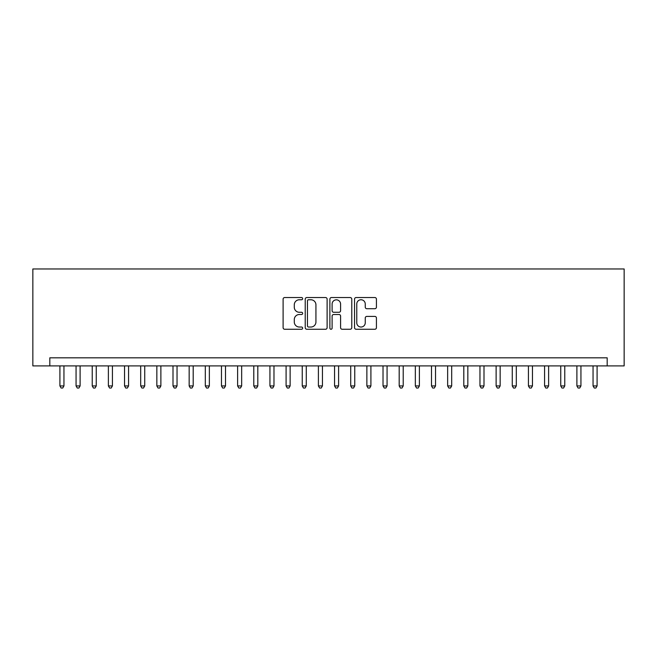 <?xml version="1.0" encoding="UTF-8"?>
<svg xmlns="http://www.w3.org/2000/svg" width="657" height="657" viewBox="0 0 657 657"><rect width="100%" height="100%" fill="white"/><g stroke="black" fill="none" stroke-linecap="round" stroke-linejoin="round"><path stroke-width="0.99" d="M302.655 298.648A1.109 1.109 0 0 0 301.538 297.539L284.695 297.539A1.585 1.585 0 0 0 283.11 299.124L283.11 327.671A1.585 1.585 0 0 0 284.695 329.256L301.538 329.256A1.109 1.109 0 0 0 302.655 328.139A1.109 1.109 0 0 0 301.538 327.03L299.362 327.03A5.075 5.075 0 0 1 294.287 321.955L294.287 319.581A5.075 5.075 0 0 1 299.362 314.506L301.538 314.506A1.109 1.109 0 0 0 302.655 313.397A1.109 1.109 0 0 0 301.538 312.28L299.362 312.28A5.075 5.075 0 0 1 294.287 307.213L294.287 304.832A5.075 5.075 0 0 1 299.362 299.756L301.538 299.756A1.109 1.109 0 0 0 302.655 298.648M374.843 308.716A1.585 1.585 0 0 0 376.428 307.131L376.428 299.124A1.585 1.585 0 0 0 374.843 297.539L356.135 297.539A1.585 1.585 0 0 0 354.55 299.124L354.55 327.671A1.585 1.585 0 0 0 356.135 329.256L374.843 329.256A1.585 1.585 0 0 0 376.428 327.671L376.428 317.996A1.585 1.585 0 0 0 374.843 316.411L366.836 316.411A1.585 1.585 0 0 0 365.251 317.996L365.251 322.792A4.246 4.246 0 0 1 361.005 327.03A4.246 4.246 0 0 1 356.767 322.792L356.767 304.002A4.246 4.246 0 0 1 361.005 299.756A4.246 4.246 0 0 1 365.251 304.002L365.251 307.131A1.585 1.585 0 0 0 366.836 308.716L374.843 308.716M607.183 365.9L624.15 365.9L624.15 268.968L32.85 268.968L32.85 365.9L607.183 365.9L607.183 357.819L49.817 357.819L49.817 365.9M327.112 299.124A1.585 1.585 0 0 0 325.527 297.539L306.811 297.539A1.585 1.585 0 0 0 305.226 299.124L305.226 327.671A1.585 1.585 0 0 0 306.811 329.256L325.527 329.256A1.585 1.585 0 0 0 327.112 327.671L327.112 299.124M331.473 297.539L350.189 297.539A1.585 1.585 0 0 1 351.774 299.124L351.774 327.671A1.585 1.585 0 0 1 350.189 329.256L342.174 329.256A1.585 1.585 0 0 1 340.589 327.671L340.589 316.091A1.585 1.585 0 0 0 339.004 314.506L333.69 314.506A1.585 1.585 0 0 0 332.105 316.091L332.105 328.139A1.109 1.109 0 0 1 330.997 329.256A1.109 1.109 0 0 1 329.888 328.139L329.888 299.124A1.585 1.585 0 0 1 331.473 297.539M308.56 299.756A1.109 1.109 0 0 0 307.451 300.865L307.451 325.921A1.109 1.109 0 0 0 308.56 327.03L310.86 327.03A5.075 5.075 0 0 0 315.935 321.955L315.935 304.832A5.075 5.075 0 0 0 310.86 299.756L308.56 299.756M340.589 304.076A4.246 4.246 0 0 0 336.351 299.838A4.246 4.246 0 0 0 332.105 304.076L332.105 310.695A1.585 1.585 0 0 0 333.69 312.28L339.004 312.28A1.585 1.585 0 0 0 340.589 310.695L340.589 304.076M59.91 365.9L59.91 385.93L63.951 385.93L63.951 365.9M63.951 385.93L62.735 388.032L61.126 388.032L59.91 385.93M76.064 365.9L76.064 385.93L80.105 385.93L80.105 365.9M80.105 385.93L78.897 388.032L77.28 388.032L76.064 385.93M92.226 365.9L92.226 385.93L96.259 385.93L96.259 365.9M96.259 385.93L95.051 388.032L93.434 388.032L92.226 385.93M108.38 365.9L108.38 385.93L112.421 385.93L112.421 365.9M112.421 385.93L111.205 388.032L109.588 388.032L108.38 385.93M124.534 365.9L124.534 385.93L128.575 385.93L128.575 365.9M128.575 385.93L127.359 388.032L125.742 388.032L124.534 385.93M140.688 365.9L140.688 385.93L144.729 385.93L144.729 365.9M144.729 385.93L143.513 388.032L141.904 388.032L140.688 385.93M156.842 365.9L156.842 385.93L160.883 385.93L160.883 365.9M160.883 385.93L159.676 388.032L158.058 388.032L156.842 385.93M173.005 365.9L173.005 385.93L177.037 385.93L177.037 365.9M177.037 385.93L175.83 388.032L174.212 388.032L173.005 385.93M189.159 365.9L189.159 385.93L193.199 385.93L193.199 365.9M193.199 385.93L191.984 388.032L190.366 388.032L189.159 385.93M205.312 365.9L205.312 385.93L209.353 385.93L209.353 365.9M209.353 385.93L208.138 388.032L206.528 388.032L205.312 385.93M221.466 365.9L221.466 385.93L225.507 385.93L225.507 365.9M225.507 385.93L224.292 388.032L222.682 388.032L221.466 385.93M237.62 365.9L237.62 385.93L241.661 385.93L241.661 365.9M241.661 385.93L240.454 388.032L238.836 388.032L237.62 385.93M253.783 365.9L253.783 385.93L257.815 385.93L257.815 365.9M257.815 385.93L256.608 388.032L254.99 388.032L253.783 385.93M269.937 365.9L269.937 385.93L273.977 385.93L273.977 365.9M273.977 385.93L272.762 388.032L271.144 388.032L269.937 385.93M286.091 365.9L286.091 385.93L290.131 385.93L290.131 365.9M290.131 385.93L288.916 388.032L287.306 388.032L286.091 385.93M302.245 365.9L302.245 385.93L306.285 385.93L306.285 365.9M306.285 385.93L305.078 388.032L303.46 388.032L302.245 385.93M318.399 365.9L318.399 385.93L322.439 385.93L322.439 365.9M322.439 385.93L321.232 388.032L319.614 388.032L318.399 385.93M334.561 365.9L334.561 385.93L338.601 385.93L338.601 365.9M338.601 385.93L337.386 388.032L335.768 388.032L334.561 385.93M350.715 365.9L350.715 385.93L354.755 385.93L354.755 365.9M354.755 385.93L353.54 388.032L351.922 388.032L350.715 385.93M366.869 365.9L366.869 385.93L370.909 385.93L370.909 365.9M370.909 385.93L369.694 388.032L368.084 388.032L366.869 385.93M383.023 365.9L383.023 385.93L387.063 385.93L387.063 365.9M387.063 385.93L385.856 388.032L384.238 388.032L383.023 385.93M399.185 365.9L399.185 385.93L403.217 385.93L403.217 365.9M403.217 385.93L402.01 388.032L400.392 388.032L399.185 385.93M415.339 365.9L415.339 385.93L419.38 385.93L419.38 365.9M419.38 385.93L418.164 388.032L416.546 388.032L415.339 385.93M431.493 365.9L431.493 385.93L435.534 385.93L435.534 365.9M435.534 385.93L434.318 388.032L432.708 388.032L431.493 385.93M447.647 365.9L447.647 385.93L451.688 385.93L451.688 365.9M451.688 385.93L450.472 388.032L448.862 388.032L447.647 385.93M463.801 365.9L463.801 385.93L467.841 385.93L467.841 365.9M467.841 385.93L466.634 388.032L465.016 388.032L463.801 385.93M479.963 365.9L479.963 385.93L483.995 385.93L483.995 365.9M483.995 385.93L482.788 388.032L481.17 388.032L479.963 385.93M496.117 365.9L496.117 385.93L500.158 385.93L500.158 365.9M500.158 385.93L498.942 388.032L497.324 388.032L496.117 385.93M512.271 365.9L512.271 385.93L516.312 385.93L516.312 365.9M516.312 385.93L515.096 388.032L513.487 388.032L512.271 385.93M528.425 365.9L528.425 385.93L532.466 385.93L532.466 365.9M532.466 385.93L531.258 388.032L529.641 388.032L528.425 385.93M544.579 365.9L544.579 385.93L548.62 385.93L548.62 365.9M548.62 385.93L547.412 388.032L545.795 388.032L544.579 385.93M560.741 365.9L560.741 385.93L564.774 385.93L564.774 365.9M564.774 385.93L563.566 388.032L561.949 388.032L560.741 385.93M576.895 365.9L576.895 385.93L580.936 385.93L580.936 365.9M580.936 385.93L579.72 388.032L578.103 388.032L576.895 385.93M593.049 365.9L593.049 385.93L597.09 385.93L597.09 365.9M597.09 385.93L595.874 388.032L594.265 388.032L593.049 385.93"/></g></svg>
